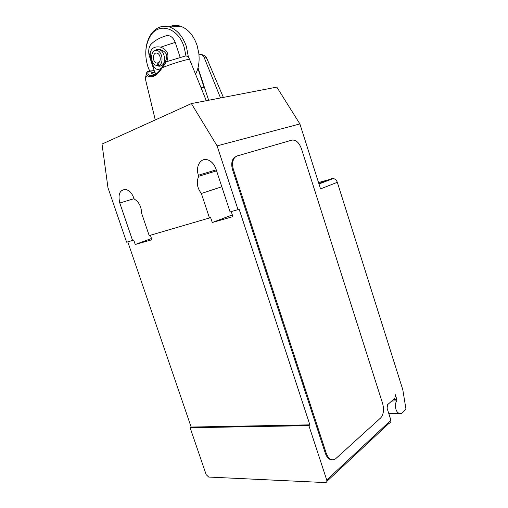 <?xml version="1.0" encoding="UTF-8"?>
<svg xmlns="http://www.w3.org/2000/svg" width="508" height="508" viewBox="0 0 508 508"><rect width="100%" height="100%" fill="white"/><g stroke="black" fill="none" stroke-linecap="round" stroke-linejoin="round"><path stroke-width="0.76" d="M278.524 480.371L268.738 479.908M299.891 123.933L217.094 145.872L191.389 103.581L276.803 87.109L299.891 123.933L320.542 188.893L337.318 182.309L402.806 389.738L405.981 409.245L401.314 413.626L399.218 413.302C397.834 413.004 396.748 411.702 395.967 409.41C395.04 405.924 395.294 403.073 396.735 400.856L396.85 399.548L395.332 394.76L394.887 398.196L387.566 404.724L387.09 408.241L390.912 420.256L326.733 480.009C327.114 481.514 326.714 482.371 325.533 482.594L208.699 477.056L206.165 474.637L190.113 427.736L191.141 427.05L127.787 241.846M337.318 182.309C336.544 180.175 335.191 178.911 333.254 178.524L318.516 182.531M401.314 413.626L388.918 413.982M326.86 481.355L388.595 423.716C390.411 422.802 391.179 421.653 390.912 420.256M332.168 459.804C329.209 459.854 326.936 457.689 325.349 453.314L232.607 169.926L233.458 169.634L326.269 453.327C328.625 459.207 331.711 461.048 335.521 458.845L380.676 417.932C383.572 414.541 384.232 409.772 382.657 403.638L301.409 148.641C299.066 142.507 295.91 139.662 291.941 140.113L237.261 155.931L233.75 158.026L236.411 156.235M233.458 169.634C232.01 164.675 232.391 160.706 234.601 157.721M232.353 214.903L212.268 222.517L210.617 217.545L209.474 217.97L201.359 193.497L221.806 186.754M231.261 211.601L232.918 216.63L212.268 222.517M150.374 235.248L151.898 239.744L135.242 244.494L133.718 240.036L132.569 240.449L119.793 203.022C117.786 194.234 119.812 189.719 125.857 189.465C129.369 190.411 132.029 193.275 133.833 198.056L134.156 198.996C138.913 201.841 141.383 206.54 141.567 213.1L149.193 235.591L209.474 217.97M191.141 427.05L309.88 424.853L308.896 425.64L326.733 480.009M217.094 145.872L238.011 209.626L239.147 209.201L309.88 424.853M201.359 193.497C197.053 187.789 196.183 182.042 198.749 176.257L198.406 175.228C195.351 166.802 200.368 157.753 207.258 159.728C211.239 160.922 214.141 164.014 215.97 169.018L230.099 211.938L238.011 209.626M216.573 170.859L198.749 176.257M232.607 169.926C231.159 164.979 231.54 161.011 233.75 158.026M132.569 240.449L126.619 242.189L107.963 187.674L102.019 144.075L191.389 103.581M151.473 238.5L135.242 244.494M308.896 425.64L190.113 427.736M148.419 74.39L147.237 75.559C151.613 78.664 156.635 76.041 162.312 67.691L162.084 67.253C157.709 73.946 153.594 76.645 149.739 75.336L148.419 74.39C147.358 73.177 147.618 72.174 149.206 71.38L154.216 70.637L155.753 74.301M180.13 57.283L175.228 42.38C173.361 37.732 170.637 35.452 167.043 35.522C160.63 37.363 155.6 39.992 151.956 43.409C149.123 45.682 148.158 49.574 149.047 55.093L154.216 70.631L149.098 71.056C147.536 71.406 146.666 72.155 146.482 73.317L147.237 75.559L145.244 78.34L155.257 119.952M151.511 72.746L151.784 73.565L151.511 72.746L155.073 72.244M154.883 74.828L151.784 73.565M206.292 100.705L189.427 59.087C180.372 61.189 171.336 64.059 162.312 67.691L166.376 61.76L168.015 61.144M164.287 64.065L162.084 67.253M149.841 71.234L149.098 71.056M189.427 59.087C188.563 57.156 187.344 56.09 185.769 55.886L183.896 56.255M208.655 100.254L198.012 67.742M198.926 54.305L202.114 54.731L204.038 57.233L220.523 97.961M197.866 68.313L204.178 87.592L201.022 87.687M166.795 61.487C169.45 54.553 167.418 49.778 160.699 47.161L175.228 42.38M188.455 57.436L186.366 46.418C182.766 36.265 177.197 29.801 169.647 27.026C161.379 24.829 154.769 27.864 149.822 36.125C147.377 40.589 146.031 45.745 145.796 51.581M149.663 70.974L147.86 66.51C144.583 55.804 145.161 46.088 149.593 37.357C157.429 21.717 178.035 26.873 184.137 47.13L185.992 55.918M169.151 26.873C172.745 25.184 176.524 24.955 180.48 26.181C187.985 28.905 193.504 35.268 197.034 45.269L198.749 52.8C199.549 59.118 199.041 64.992 197.225 70.422L195.593 74.295M157.734 49.301L156.242 49.771L157.734 49.301L160.045 49.606C162.528 50.152 164.459 51.416 165.824 53.41C167.45 54.553 167.094 60.992 162.858 64.713M161.544 65.786L162.852 64.757L160.89 65.977L159.341 66.218L157.372 65.722L157.175 63.132L158.045 63.024M149.047 55.093L150.197 52.953C151.359 48.012 154.864 46.082 160.699 47.161M150.197 52.959C150.292 56.82 150.806 59.836 151.746 62.008C152.648 65.748 155.994 71.653 160.382 68.612M155.48 50.527L156.204 49.994M161.582 65.646L162.852 64.757M160.706 66.034L159.703 66.167M158.496 62.776L156.508 63.024C152.006 61.944 152.629 51.6 157.131 53.188C160.731 54.032 161.449 62.052 158.032 62.992L158.674 65.519C164.529 63.906 162.135 49.867 156.07 50.457C150.641 50.279 149.962 62.065 155.162 64.999L157.372 65.722M156.508 63.024L157.175 63.132M158.674 65.519L160.769 65.989C166.459 64.465 165.31 51.111 159.309 49.689L157.924 49.498L155.302 50.565M158.261 66.046L159.341 66.218M151.936 75.025L152.178 75.736M148.018 66.98L149.6 70.987M151.765 75.051L152.146 75.648M388.798 413.607L399.218 413.302M391.662 401.072L396.735 400.856M396.85 399.548L393.186 399.707M326.269 453.327L325.349 453.314M318.84 183.534L331.68 178.632M216.243 169.856L198.406 175.228M134.036 198.653L119.793 203.022M152.254 74.981L152.495 75.692M145.294 78.55L146.482 73.317M204.038 57.233L206.826 58.42M161.995 37.249L161.042 37.655M318.98 183.985L333.254 178.524M162.662 66.3L162.985 66.307M166.376 61.76L185.769 55.886M149.739 75.336L154.311 74.682M202.114 54.731C204.457 55.397 206.007 56.591 206.775 58.299L223.361 97.415M149.593 37.357L149.822 36.125M180.48 26.181L169.647 27.026M156.07 50.457L157.924 49.498M160.045 49.606L159.309 49.689"/></g></svg>
